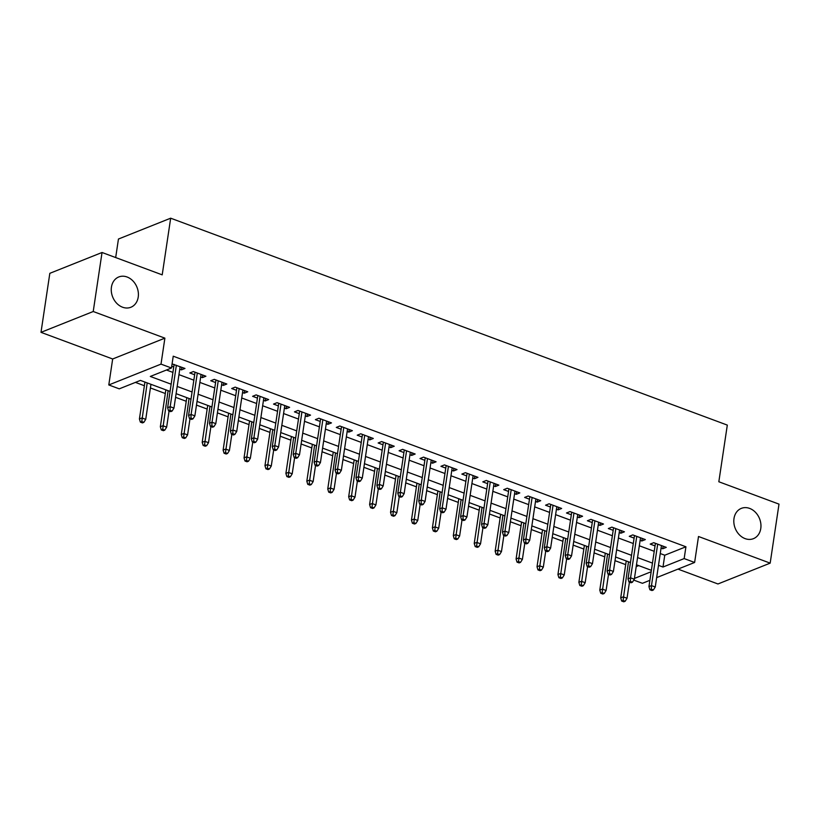 <?xml version="1.0" encoding="UTF-8"?>
<svg xmlns="http://www.w3.org/2000/svg" width="820" height="820" viewBox="0 0 820 820"><rect width="100%" height="100%" fill="white"/><g stroke="black" fill="none" stroke-linecap="round" stroke-linejoin="round"><path stroke-width="1.23" d="M138.221 297.086A16.308 13.099 -111.8 0 1 130.882 307.254A16.308 13.099 -111.8 0 1 116.737 303.308A16.308 13.099 -111.8 0 1 111.438 287.133A16.308 13.099 -111.8 0 1 118.787 276.955A16.308 13.099 -111.8 0 1 132.922 280.911A16.308 13.099 -111.8 0 1 138.221 297.086M760.775 528.5A16.308 13.099 -111.8 0 1 753.426 538.668A16.308 13.099 -111.8 0 1 739.291 534.722A16.308 13.099 -111.8 0 1 733.992 518.537A16.308 13.099 -111.8 0 1 741.341 508.369A16.308 13.099 -111.8 0 1 755.476 512.315A16.308 13.099 -111.8 0 1 760.775 528.5M170.078 391.417L140.425 380.398L119.259 388.844L108.793 384.949L161.007 364.121L171.472 368.006L150.306 376.452L171.154 384.201M112.668 358.986L164.892 338.147L93.224 311.508L102.039 252.488L49.825 273.327L41 332.346L112.668 358.986L108.793 384.949M115.681 257.562L118.449 239.03L170.673 218.192L727.309 425.098L718.832 481.76L779 504.126L770.175 563.135L698.507 536.495L694.622 562.469L656.656 577.618M677.976 569.111L717.961 583.973L770.175 563.135M649.881 580.324L642.409 583.307L633.778 580.099M135.423 382.397L144.381 385.728M150.419 387.962L165.312 393.508M175.562 397.31L186.232 401.277M196.482 405.09L207.163 409.057M217.413 412.87L228.093 416.837M238.343 420.65L249.013 424.616M259.263 428.429L269.944 432.396M280.194 436.209L290.864 440.176M301.114 443.989L311.795 447.956M322.045 451.758L332.725 455.735M342.965 459.538L353.645 463.505M363.895 467.318L374.576 471.285M384.826 475.098L395.496 479.064M405.746 482.877L416.427 486.844M426.677 490.657L437.347 494.624M447.597 498.437L458.277 502.404M468.527 506.206L479.208 510.183M489.458 513.986L500.128 517.963M510.378 521.766L521.059 525.733M531.309 529.546L541.979 533.512M552.229 537.326L562.909 541.292M573.159 545.105L583.83 549.072M594.08 552.885L604.76 556.852M615.01 560.665L625.691 564.631M93.224 311.508L41 332.346M179.754 369.236L181.445 369.861L184.982 368.457L172.087 363.916M200.685 377.005L202.376 377.641L205.902 376.226L193.346 371.562L189.82 372.967L194.658 374.771M221.605 384.785L223.306 385.42L226.832 384.006L214.276 379.342L210.75 380.746L215.578 382.55M242.535 392.565L244.227 393.2L247.753 391.786L235.196 387.122L231.671 388.526L236.508 390.33M263.466 400.344L265.157 400.97L268.683 399.565L256.127 394.902L252.601 396.306L257.429 398.1M284.386 408.124L286.077 408.749L289.603 407.345L277.058 402.681L273.521 404.086L278.359 405.88M305.317 415.904L307.008 416.529L310.534 415.125L297.978 410.451L294.452 411.865L299.29 413.659M326.237 423.684L327.928 424.309L331.464 422.905L318.908 418.231L315.372 419.645L320.21 421.439M347.167 431.463L348.859 432.089L352.385 430.684L339.829 426.01L336.303 427.425L341.14 429.219M368.098 439.233L369.789 439.868L373.315 438.454L360.759 433.79L357.233 435.194L362.061 436.998M389.018 447.013L390.709 447.648L394.235 446.234L381.679 441.57L378.153 442.974L382.991 444.778M409.949 454.792L411.64 455.428L415.166 454.013L402.61 449.35L399.084 450.754L403.911 452.548M430.869 462.572L432.56 463.197L436.086 461.793L423.54 457.13L420.004 458.534L424.842 460.327M451.799 470.352L453.491 470.977L457.017 469.573L444.46 464.909L440.934 466.313L445.772 468.107M472.72 478.132L474.411 478.757L477.947 477.353L465.391 472.679L461.855 474.093L466.693 475.887M493.65 485.911L495.341 486.537L498.867 485.132L486.311 480.458L482.785 481.873L487.623 483.667M514.581 493.691L516.272 494.316L519.798 492.912L507.242 488.238L503.716 489.653L508.543 491.446M535.501 501.461L537.192 502.096L540.718 500.682L528.162 496.018L524.636 497.422L529.474 499.226M556.431 509.24L558.123 509.876L561.649 508.461L549.092 503.798L545.566 505.202L550.394 507.006M577.352 517.02L579.043 517.645L582.579 516.241L570.023 511.577L566.487 512.982L571.325 514.775M598.282 524.8L599.973 525.425L603.499 524.021L590.943 519.357L587.417 520.761L592.255 522.555M619.202 532.58L620.894 533.205L624.43 531.801L611.874 527.137L608.337 528.541L613.175 530.335M640.133 540.359L641.824 540.985L645.35 539.58L632.794 534.906L629.268 536.321L634.106 538.115M636.207 566.61L638.708 565.615M660.254 553.541L664.753 555.222L685.93 546.776L173.235 356.198L171.472 368.006M166.47 370.005L172.917 372.403M178.945 374.637L193.848 380.183M199.875 382.417L214.768 387.952M220.805 390.197L235.699 395.732M241.726 397.977L256.619 403.512M262.656 405.756L277.549 411.291M283.577 413.536L298.48 419.071M304.507 421.316L319.4 426.851M325.427 429.096L340.331 434.631M346.358 436.865L361.251 442.41M367.288 444.645L382.181 450.18M388.208 452.425L403.112 457.96M409.139 460.204L424.032 465.739M430.059 467.984L444.963 473.519M450.99 475.764L465.883 481.299M471.92 483.544L486.813 489.079M492.84 491.313L507.734 496.858M513.771 499.093L528.664 504.638M534.691 506.873L549.595 512.408M555.622 514.653L570.515 520.188M576.542 522.432L591.445 527.967M597.472 530.212L612.366 535.747M618.403 537.992L633.296 543.527M639.323 545.771L654.216 551.306M661.063 548.139L662.755 548.764L666.281 547.36L653.724 542.686L650.198 544.101L655.026 545.894M171.739 366.253L173.727 366.991M164.892 338.147L161.007 364.121M685.93 546.776L684.167 558.574L694.622 562.469M102.039 252.488L162.206 274.854L170.673 218.192M651.377 570.32L636.484 564.785M630.457 562.54L615.553 557.005M609.526 554.761L594.633 549.226M588.596 546.991L573.703 541.446M567.676 539.211L552.782 533.666M546.745 531.432L531.852 525.897M525.825 523.652L510.921 518.117M504.894 515.872L490.001 510.337M483.974 508.092L469.071 502.557M463.044 500.313L448.15 494.778M442.113 492.533L427.22 486.998M421.193 484.763L406.3 479.218M400.262 476.984L385.369 471.438M379.342 469.204L364.439 463.669M358.412 461.424L343.518 455.889M337.491 453.644L322.588 448.109M316.561 445.865L301.668 440.33M295.63 438.085L280.737 432.55M274.71 430.305L259.807 424.77M253.78 422.536L238.886 416.99M232.859 414.756L217.956 409.211M211.929 406.976L197.036 401.441M190.998 399.196L176.105 393.661M634.444 578.418L651.162 571.745M658.491 565.349L662.99 567.03L684.167 558.574M177.181 386.445L192.085 391.981M198.112 394.225L213.005 399.76M219.042 402.005L233.936 407.54M239.963 409.785L254.856 415.32M260.893 417.554L275.786 423.099M281.813 425.334L296.717 430.879M302.744 433.114L317.637 438.649M323.664 440.893L338.568 446.428M344.595 448.673L359.488 454.208M365.525 456.453L380.418 461.988M386.445 464.233L401.339 469.768M407.376 472.012L422.269 477.547M428.296 479.782L443.2 485.327M449.227 487.562L464.12 493.107M470.147 495.341L485.05 500.876M491.077 503.121L505.971 508.656M512.008 510.901L526.901 516.436M532.928 518.681L547.822 524.216M553.859 526.46L568.752 531.995M574.779 534.24L589.682 539.775M595.709 542.01L610.603 547.555M616.63 549.789L631.533 555.335M637.56 557.569L652.453 563.104M664.753 555.222L662.99 567.03M663.134 546.192L662.755 548.764M642.214 538.412L641.824 540.985M621.283 530.632L620.894 533.205M600.353 522.852L599.973 525.425M579.432 515.073L579.043 517.645M558.502 507.293L558.123 509.876M537.582 499.513L537.192 502.096M516.651 491.744L516.272 494.316M495.731 483.964L495.341 486.537M474.8 476.184L474.411 478.757M453.87 468.404L453.491 470.977M432.95 460.625L432.56 463.197M412.019 452.845L411.64 455.428M391.099 445.065L390.709 447.648M370.168 437.285L369.789 439.868M349.248 429.516L348.859 432.089M328.318 421.736L327.928 424.309M307.387 413.957L307.008 416.529M286.467 406.177L286.077 408.749M265.536 398.397L265.157 400.97M244.616 390.617L244.227 393.2M223.686 382.837L223.306 385.42M202.755 375.058L202.376 377.641M181.835 367.288L181.445 369.861M655.416 543.322L648.948 586.607L651.48 585.593L657.681 544.162M651.295 589.201L649.891 589.764L651.982 590.543L653.386 589.98L651.295 589.201L651.48 585.593L655.252 586.997L661.443 545.556M648.948 586.607L649.891 589.764M653.386 589.98L655.252 586.997M621.662 601.029L623.753 601.808L625.168 601.245L623.077 600.466L621.662 601.029L620.72 597.872L623.261 596.857L627.023 598.262L629.432 582.159M623.077 600.466L628.499 561.813M620.72 597.872L626.234 560.972M627.023 598.262L625.168 601.245M634.485 535.542L628.018 578.828L630.559 577.823L636.75 536.382M630.375 581.421L628.96 581.985L631.051 582.764L632.466 582.2L630.375 581.421L630.559 577.823L634.321 579.217L640.522 537.776M628.018 578.828L628.96 581.985M632.466 582.2L634.321 579.217M613.565 527.762L607.087 571.058L609.629 570.043L615.83 528.603M609.444 573.641L608.03 574.205L610.131 574.984L611.535 574.42L609.444 573.641L609.629 570.043L613.401 571.438L619.592 530.007M607.087 571.058L608.03 574.205M611.535 574.42L613.401 571.438M592.634 519.982L586.167 563.278L588.709 562.264L594.9 520.823M588.524 565.872L587.11 566.425L589.201 567.204L590.615 566.64L588.524 565.872L588.709 562.264L592.47 563.658L598.661 522.227M586.167 563.278L587.11 566.425M590.615 566.64L592.47 563.658M571.714 512.203L565.236 555.499L567.778 554.484L573.969 513.043M567.594 558.092L566.179 558.656L568.27 559.424L569.685 558.871L567.594 558.092L567.778 554.484L571.55 555.888L577.741 514.447M565.236 555.499L566.179 558.656M569.685 558.871L571.55 555.888M600.732 593.249L602.823 594.028L604.237 593.465L602.146 592.686L600.732 593.249L599.789 590.092L602.331 589.078L606.103 590.482L608.501 574.379M602.146 592.686L607.569 554.033M599.789 590.092L605.303 553.192M606.103 590.482L604.237 593.465M579.812 585.47L581.903 586.249L583.317 585.685L581.216 584.906L579.812 585.47L578.869 582.313L581.411 581.308L585.172 582.702L587.581 566.61M581.216 584.906L586.638 546.264M578.869 582.313L584.383 545.423M585.172 582.702L583.317 585.685M558.881 577.69L560.972 578.469L562.387 577.905L560.296 577.126L558.881 577.69L557.938 574.543L560.48 573.528L564.242 574.922L566.651 558.83M560.296 577.126L565.718 538.484M557.938 574.543L563.453 537.643M564.242 574.922L562.387 577.905M537.961 569.91L540.052 570.689L541.456 570.125L539.365 569.357L537.961 569.91L537.018 566.764L539.55 565.749L543.322 567.143L545.73 551.05M539.365 569.357L544.787 530.704M537.018 566.764L542.532 529.864M543.322 567.143L541.456 570.125M550.784 504.423L544.316 547.719L546.858 546.704L553.049 505.263M546.663 550.312L545.259 550.876L547.35 551.655L548.764 551.091L546.663 550.312L546.858 546.704L550.62 548.108L556.811 506.668M544.316 547.719L545.259 550.876M548.764 551.091L550.62 548.108M517.03 562.141L519.121 562.909L520.536 562.356L518.445 561.577L517.03 562.141L516.087 558.984L518.63 557.969L522.391 559.373L524.8 543.27M518.445 561.577L523.867 522.924M516.087 558.984L521.602 522.084M522.391 559.373L520.536 562.356M529.853 496.643L523.385 539.939L525.928 538.924L532.118 497.484M525.743 542.532L524.328 543.096L526.419 543.875L527.834 543.311L525.743 542.532L525.928 538.924L529.699 540.329L535.89 498.888M523.385 539.939L524.328 543.096M527.834 543.311L529.699 540.329M496.1 554.361L498.201 555.14L499.605 554.576L497.514 553.797L496.1 554.361L495.157 551.204L497.699 550.189L501.471 551.593L503.869 535.491M497.514 553.797L502.937 515.144M495.157 551.204L500.671 514.304M501.471 551.593L499.605 554.576M508.933 488.874L502.465 532.159L504.997 531.145L511.198 489.714M504.812 534.753L503.408 535.316L505.499 536.095L506.903 535.532L504.812 534.753L504.997 531.145L508.769 532.549L514.96 491.108M502.465 532.159L503.408 535.316M506.903 535.532L508.769 532.549M475.18 546.581L477.271 547.36L478.685 546.797L476.584 546.018L475.18 546.581L474.237 543.424L476.779 542.409L480.54 543.814L482.949 527.711M476.584 546.018L482.016 507.365M474.237 543.424L479.751 506.524M480.54 543.814L478.685 546.797M488.002 481.094L481.535 524.38L484.077 523.365L490.268 481.934M483.892 526.973L482.478 527.537L484.569 528.316L485.983 527.752L483.892 526.973L484.077 523.365L487.838 524.769L494.04 483.328M481.535 524.38L482.478 527.537M485.983 527.752L487.838 524.769M454.249 538.801L456.34 539.58L457.755 539.017L455.664 538.238L454.249 538.801L453.306 535.644L455.848 534.63L459.62 536.034L462.019 519.931M455.664 538.238L461.086 499.585M453.306 535.644L458.821 498.744M459.62 536.034L457.755 539.017M467.082 473.314L460.604 516.6L463.146 515.595L469.337 474.155M462.962 519.193L461.547 519.757L463.648 520.536L465.053 519.972L462.962 519.193L463.146 515.595L466.918 516.989L473.109 475.549M460.604 516.6L461.547 519.757M465.053 519.972L466.918 516.989M433.329 531.022L435.42 531.801L436.834 531.237L434.733 530.458L433.329 531.022L432.386 527.865L434.928 526.85L438.69 528.254L441.098 512.151M434.733 530.458L440.155 491.805M432.386 527.865L437.9 490.965M438.69 528.254L436.834 531.237M446.152 465.534L439.684 508.83L442.226 507.816L448.417 466.375M442.041 511.413L440.627 511.977L442.718 512.756L444.132 512.192L442.041 511.413L442.226 507.816L445.988 509.21L452.179 467.779M439.684 508.83L440.627 511.977M444.132 512.192L445.988 509.21M412.398 523.242L414.489 524.021L415.904 523.457L413.813 522.678L412.398 523.242L411.455 520.085L413.997 519.08L417.759 520.474L420.168 504.382M413.813 522.678L419.235 484.036M411.455 520.085L416.97 483.195M417.759 520.474L415.904 523.457M425.231 457.755L418.753 501.051L421.295 500.036L427.486 458.595M421.111 503.644L419.696 504.197L421.787 504.976L423.202 504.413L421.111 503.644L421.295 500.036L425.067 501.43L431.258 459.999M418.753 501.051L419.696 504.197M423.202 504.413L425.067 501.43M391.478 515.462L393.569 516.241L394.973 515.678L392.882 514.898L391.478 515.462L390.535 512.315L393.067 511.301L396.839 512.695L399.248 496.602M392.882 514.898L398.305 476.256M390.535 512.315L396.05 475.415M396.839 512.695L394.973 515.678M404.301 449.975L397.833 493.271L400.375 492.256L406.566 450.815M400.18 495.864L398.776 496.428L400.867 497.197L402.282 496.643L400.18 495.864L400.375 492.256L404.137 493.66L410.328 452.22M397.833 493.271L398.776 496.428M402.282 496.643L404.137 493.66M370.548 507.682L372.639 508.461L374.053 507.898L371.962 507.129L370.548 507.682L369.605 504.536L372.147 503.521L375.909 504.915L378.317 488.822M371.962 507.129L377.384 468.476M369.605 504.536L375.119 467.636M375.909 504.915L374.053 507.898M383.37 442.195L376.903 485.491L379.445 484.476L385.636 443.036M379.26 488.084L377.846 488.648L379.937 489.427L381.351 488.863L379.26 488.084L379.445 484.476L383.207 485.881L389.408 444.44M376.903 485.491L377.846 488.648M381.351 488.863L383.207 485.881M349.617 499.913L351.718 500.692L353.123 500.128L351.032 499.349L349.617 499.913L348.674 496.756L351.216 495.741L354.988 497.145L357.387 481.043M351.032 499.349L356.454 460.696M348.674 496.756L354.189 459.856M354.988 497.145L353.123 500.128M362.45 434.415L355.982 477.711L358.514 476.697L364.715 435.256M358.33 480.305L356.925 480.868L359.016 481.647L360.421 481.084L358.33 480.305L358.514 476.697L362.286 478.101L368.477 436.66M355.982 477.711L356.925 480.868M360.421 481.084L362.286 478.101M328.697 492.133L330.788 492.912L332.202 492.348L330.101 491.569L328.697 492.133L327.754 488.976L330.296 487.961L334.058 489.366L336.466 473.263M330.101 491.569L335.534 452.917M327.754 488.976L333.268 452.076M334.058 489.366L332.202 492.348M341.52 426.646L335.052 469.932L337.594 468.917L343.785 427.486M337.409 472.525L335.995 473.089L338.086 473.868L339.5 473.304L337.409 472.525L337.594 468.917L341.356 470.321L347.557 428.88M335.052 469.932L335.995 473.089M339.5 473.304L341.356 470.321M307.766 484.353L309.857 485.132L311.272 484.569L309.181 483.79L307.766 484.353L306.823 481.196L309.365 480.182L313.137 481.586L315.536 465.483M309.181 483.79L314.603 445.137M306.823 481.196L312.338 444.296M313.137 481.586L311.272 484.569M320.599 418.866L314.121 462.152L316.663 461.137L322.854 419.707M316.479 464.745L315.064 465.309L317.166 466.088L318.57 465.524L316.479 464.745L316.663 461.137L320.435 462.541L326.627 421.101M314.121 462.152L315.064 465.309M318.57 465.524L320.435 462.541M286.846 476.574L288.937 477.353L290.341 476.789L288.25 476.01L286.846 476.574L285.903 473.417L288.435 472.402L292.207 473.806L294.616 457.703M288.25 476.01L293.673 437.357M285.903 473.417L291.418 436.517M292.207 473.806L290.341 476.789M299.669 411.086L293.201 454.372L295.743 453.368L301.934 411.927M295.559 456.965L294.144 457.529L296.235 458.308L297.65 457.744L295.559 456.965L295.743 453.368L299.505 454.762L305.696 413.321M293.201 454.372L294.144 457.529M297.65 457.744L299.505 454.762M265.916 468.794L268.007 469.573L269.421 469.009L267.33 468.23L265.916 468.794L264.973 465.637L267.515 464.622L271.276 466.026L273.685 449.924M267.33 468.23L272.752 429.577M264.973 465.637L270.487 428.737M271.276 466.026L269.421 469.009M278.749 403.307L272.271 446.603L274.813 445.588L281.004 404.147M274.628 449.186L273.214 449.749L275.305 450.529L276.719 449.965L274.628 449.186L274.813 445.588L278.585 446.982L284.776 405.551M272.271 446.603L273.214 449.749M276.719 449.965L278.585 446.982M244.985 461.014L247.086 461.793L248.491 461.229L246.4 460.45L244.985 461.014L244.042 457.857L246.584 456.853L250.356 458.247L252.765 442.154M246.4 460.45L251.822 421.808M244.042 457.857L249.557 420.967M250.356 458.247L248.491 461.229M257.818 395.527L251.35 438.823L253.892 437.808L260.084 396.367M253.698 441.416L252.293 441.97L254.384 442.749L255.799 442.185L253.698 441.416L253.892 437.808L257.654 439.202L263.845 397.772M251.35 438.823L252.293 441.97M255.799 442.185L257.654 439.202M224.065 453.234L226.156 454.013L227.57 453.45L225.479 452.671L224.065 453.234L223.122 450.088L225.664 449.073L229.426 450.467L231.834 434.374M225.479 452.671L230.902 414.028M223.122 450.088L228.636 413.188M229.426 450.467L227.57 453.45M236.888 387.747L230.42 431.043L232.962 430.029L239.153 388.588M232.777 433.636L231.363 434.2L233.454 434.979L234.868 434.415L232.777 433.636L232.962 430.029L236.724 431.433L242.925 389.992M230.42 431.043L231.363 434.2M234.868 434.415L236.724 431.433M203.135 445.455L205.225 446.234L206.64 445.67L204.549 444.901L203.135 445.455L202.191 442.308L204.733 441.293L208.505 442.687L210.904 426.595M204.549 444.901L209.971 406.248M202.191 442.308L207.706 405.408M208.505 442.687L206.64 445.67M215.967 379.967L209.5 423.263L212.031 422.249L218.233 380.808M211.847 425.857L210.443 426.42L212.534 427.199L213.938 426.636L211.847 425.857L212.031 422.249L215.803 423.653L221.994 382.212M209.5 423.263L210.443 426.42M213.938 426.636L215.803 423.653M182.214 437.685L184.305 438.464L185.72 437.9L183.618 437.121L182.214 437.685L181.271 434.528L183.813 433.513L187.575 434.918L189.984 418.815M183.618 437.121L189.051 398.469M181.271 434.528L186.786 397.628M187.575 434.918L185.72 437.9M195.037 372.188L188.569 415.484L191.111 414.469L197.302 373.028M190.927 418.077L189.512 418.641L191.603 419.42L193.018 418.856L190.927 418.077L191.111 414.469L194.873 415.873L201.064 374.433M188.569 415.484L189.512 418.641M193.018 418.856L194.873 415.873M161.284 429.905L163.375 430.684L164.789 430.121L162.698 429.342L161.284 429.905L160.341 426.748L162.883 425.734L166.655 427.138L169.053 411.035M162.698 429.342L168.12 390.689M160.341 426.748L165.855 389.848M166.655 427.138L164.789 430.121M174.117 364.418L167.639 407.704L170.181 406.689L176.372 365.259M169.996 410.297L168.582 410.861L170.683 411.64L172.087 411.076L169.996 410.297L170.181 406.689L173.953 408.093L180.144 366.653M167.639 407.704L168.582 410.861M172.087 411.076L173.953 408.093M140.363 422.126L142.454 422.905L143.859 422.341L141.768 421.562L140.363 422.126L139.421 418.969L141.952 417.954L145.724 419.358L150.962 384.313M141.768 421.562L147.19 382.909M139.421 418.969L144.935 382.069M145.724 419.358L143.859 422.341"/></g></svg>
